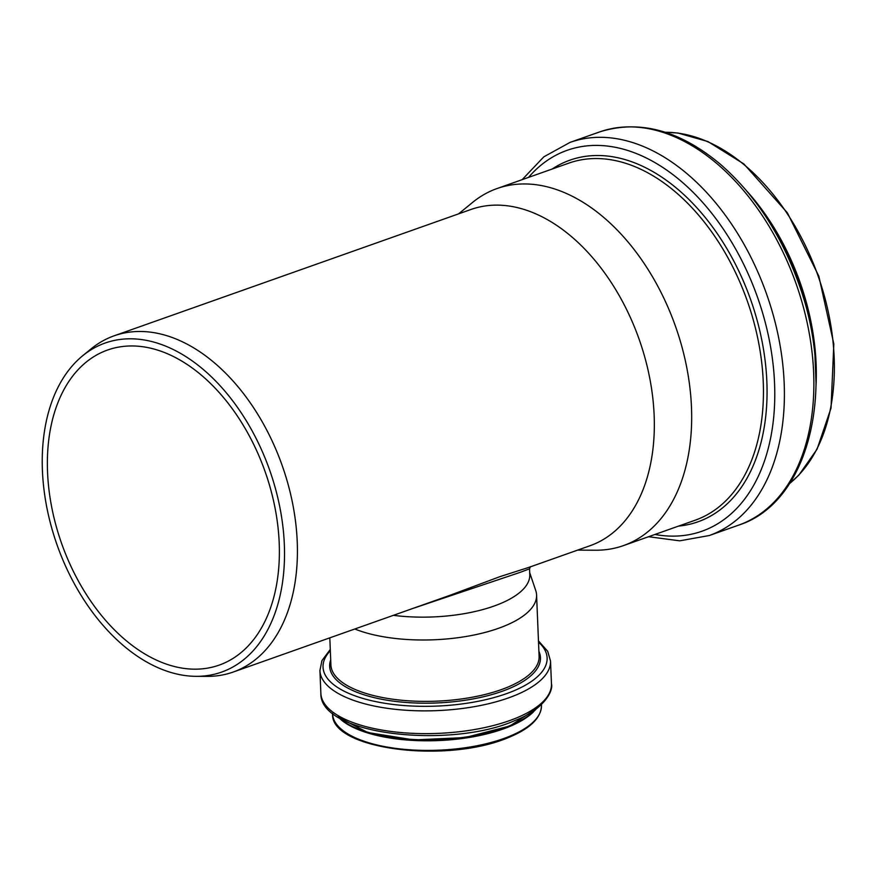 <?xml version="1.0" encoding="UTF-8"?>
<svg xmlns="http://www.w3.org/2000/svg" width="878" height="878" viewBox="0 0 878 878"><rect width="100%" height="100%" fill="white"/><g stroke="black" fill="none" stroke-linecap="round" stroke-linejoin="round"><path stroke-width="1.32" d="M196.046 676.334A174.535 112.68 70.5 0 1 57.158 545.172A174.535 112.68 70.5 0 1 82.587 355.831A174.535 112.68 70.5 0 1 162.243 344.802A174.535 112.68 70.5 0 1 283.32 530.389A174.535 112.68 70.5 0 1 196.046 676.334L207.01 676.389A178.344 115.15 -109.5 0 0 233.153 672.065A178.344 115.15 -109.5 0 0 293.406 507.627A178.344 115.15 -109.5 0 0 172.472 337.602A178.344 115.15 -109.5 0 0 114.118 335.813L471.036 209.458A178.344 115.15 70.5 0 1 529.39 211.258A178.344 115.15 70.5 0 1 650.324 381.271A178.344 115.15 70.5 0 1 590.071 545.71L528.984 567.342L499.889 576.659L450.096 595.262M412.528 608.564L520.511 572.236L529.533 568.834L530.411 566.716M529.533 568.889L529.774 574.772A98.215 38.171 177.6 0 1 393.399 615.335M114.118 335.813A178.344 115.15 -109.5 0 0 91.071 348.884L82.587 355.831M529.675 572.61L535.723 590.488A104.175 40.487 177.6 0 1 536.579 595.032A104.175 40.487 177.6 0 1 472.243 635.365A104.175 40.487 177.6 0 1 357.587 630.075A104.175 40.487 177.6 0 1 354.789 628.999M162.287 351.705A167.127 107.906 70.5 0 1 275.615 511.018A167.127 107.906 70.5 0 1 219.149 665.118A167.127 107.906 70.5 0 1 164.471 663.428A167.127 107.906 70.5 0 1 51.133 504.115A167.127 107.906 70.5 0 1 107.61 350.015A167.127 107.906 70.5 0 1 162.287 351.705M458.579 213.87L472.551 202.445A189.385 122.272 70.5 0 1 497.014 188.55A189.385 122.272 70.5 0 1 558.979 190.46A189.385 122.272 70.5 0 1 687.408 370.999A189.385 122.272 70.5 0 1 623.413 545.622A189.385 122.272 70.5 0 1 595.657 550.221L577.614 550.122M551.461 683.819A115.391 44.855 177.6 0 1 516.253 718.05A115.391 44.855 177.6 0 1 353.197 722.638A115.391 44.855 177.6 0 1 320.865 693.313L319.921 670.551A115.391 44.855 177.6 0 0 352.265 699.876A115.391 44.855 177.6 0 0 515.32 695.299A115.391 44.855 177.6 0 0 550.517 661.057L551.461 683.819C553.601 691.381 542.999 709.929 515.134 720.443C452.379 748.791 319.449 736.027 320.865 693.313M536.184 708.974A106.008 41.2 177.6 0 1 510.14 725.524A106.008 41.2 177.6 0 1 360.353 729.739A106.008 41.2 177.6 0 1 338.151 717.128M509.558 726.084A105.108 40.849 177.6 0 1 342.958 721.014M533.429 711.882A104.537 40.629 177.6 0 1 509.185 726.699A104.537 40.629 177.6 0 1 361.484 730.858A104.537 40.629 177.6 0 1 341.136 719.806M541.441 704.584L541.474 705.297A104.537 40.629 177.6 0 1 509.58 736.302A104.537 40.629 177.6 0 1 361.879 740.461A104.537 40.629 177.6 0 1 332.586 713.891L332.553 713.188M536.579 595.032L539.103 656.415A104.175 40.487 177.6 0 1 507.319 687.32A104.175 40.487 177.6 0 1 360.123 691.458A104.175 40.487 177.6 0 1 330.918 664.986L329.81 637.845M538.894 651.311A105.481 40.992 177.6 0 1 508.274 688.956A105.481 40.992 177.6 0 1 359.234 693.148A105.481 40.992 177.6 0 1 330.71 659.883M538.51 642.136A112.143 43.582 177.6 0 1 512.928 691.195A112.143 43.582 177.6 0 1 354.471 695.65A112.143 43.582 177.6 0 1 330.337 650.708M522.158 179.661L543.8 156.855L570.074 142.379A208.536 134.641 70.5 0 1 638.306 144.486A208.536 134.641 70.5 0 1 779.708 343.276A208.536 134.641 70.5 0 1 709.248 535.536L679.726 540.826L648.557 536.721M528.545 177.389A202.028 130.438 70.5 0 1 633.247 152.355A202.028 130.438 70.5 0 1 774.363 379.428A202.028 130.438 70.5 0 1 654.944 534.461M570.074 142.379L599.542 131.952A208.536 134.641 70.5 0 1 667.774 134.049A208.536 134.641 70.5 0 1 809.176 332.839A208.536 134.641 70.5 0 1 738.716 525.11L709.248 535.536M750.525 195.564A192.403 124.215 70.5 0 1 816.046 380.679M747.365 191.711A190.987 123.315 70.5 0 1 816.024 385.651M665.272 132.282A190.987 123.315 70.5 0 1 700.556 138.845A190.987 123.315 70.5 0 1 825.55 300.397A190.987 123.315 70.5 0 1 789.607 483.504M497.014 188.55L568.801 163.143A189.385 122.272 70.5 0 1 630.766 165.053A189.385 122.272 70.5 0 1 759.185 345.592A189.385 122.272 70.5 0 1 695.2 520.204L623.413 545.622M552.163 169.037A191.832 123.853 70.5 0 1 632.665 162.101A191.832 123.853 70.5 0 1 765.012 359.739A191.832 123.853 70.5 0 1 678.562 526.098M233.153 672.065L450.184 595.229M536.425 708.798L509.712 726.04L465.099 737.575L413.768 739.924L367.805 732.537L337.898 716.975M541.474 705.297C541.243 717.743 530.466 728.4 509.13 737.257C446.913 764.277 330.282 749.351 332.586 713.891M550.517 661.057L547.718 651.333L538.466 640.885M330.282 649.468L321.93 660.618L319.921 670.551M599.542 131.952C639.184 119.43 679.385 130.131 720.158 164.065C754.981 194.422 781.277 234.58 799.046 284.527C836.646 387.582 809.9 502.26 738.716 525.11M748.78 193.423L766.296 216.01L790.584 259.317L807.387 307.091L814.564 345.734L816.046 383.434M665.096 132.227L677.915 133.017L707.997 141.577L743.875 163.956L787.346 212.783L818.845 276.186L833.826 343.946L831.038 408.072L817.056 449.196L798.947 474.998L789.509 483.646"/></g></svg>
